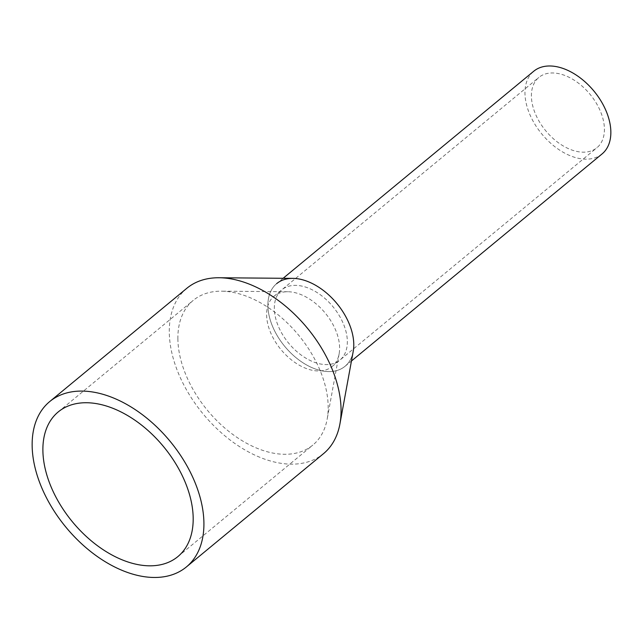 <?xml version="1.0" encoding="UTF-8"?>
<svg xmlns="http://www.w3.org/2000/svg" width="643" height="643" viewBox="0 0 643 643"><rect width="100%" height="100%" fill="white"/><g stroke="black" fill="none" stroke-linecap="round" stroke-linejoin="round"><path stroke-width="0.48" stroke-dasharray="3.21 2.41" d="M602.073 153.926A53.634 33.758 50.4 0 1 554.443 146.379A53.634 33.758 50.4 0 1 524.969 93.267A53.634 33.758 50.4 0 1 533.746 71.228M353.779 344.286A53.634 33.758 50.4 0 1 345.002 366.325A53.634 33.758 50.4 0 1 297.371 358.778A53.634 33.758 50.4 0 1 267.898 305.666A53.634 33.758 50.4 0 1 276.675 283.627L283.129 278.29M531.407 96.161A45.589 28.694 50.4 0 1 538.866 77.425A45.589 28.694 50.4 0 1 579.351 83.839A45.589 28.694 50.4 0 1 604.412 128.986A45.589 28.694 50.4 0 1 596.945 147.721A45.589 28.694 50.4 0 1 556.468 141.307A45.589 28.694 50.4 0 1 531.407 96.161M274.336 308.56A45.589 28.694 50.4 0 1 281.795 289.832A45.589 28.694 50.4 0 1 322.28 296.238A45.589 28.694 50.4 0 1 347.341 341.385A45.589 28.694 50.4 0 1 339.874 360.12A45.589 28.694 50.4 0 1 299.397 353.706A45.589 28.694 50.4 0 1 274.336 308.56A45.589 28.694 50.4 0 1 281.795 289.832A45.589 28.694 50.4 0 1 322.28 296.238A45.589 28.694 50.4 0 1 347.341 341.385A45.589 28.694 50.4 0 1 339.874 360.12A45.589 28.694 50.4 0 1 299.397 353.706A45.589 28.694 50.4 0 1 274.336 308.56M292.806 278.371A53.634 33.758 -129.6 0 0 267.898 305.666A53.634 33.758 -129.6 0 0 307.595 365.513A53.634 33.758 -129.6 0 0 353.2 351.472M186.856 288.265A107.277 67.507 -129.6 0 0 169.294 332.343A107.277 67.507 -129.6 0 0 228.257 438.574A107.277 67.507 -129.6 0 0 323.509 453.661M177.878 338.949A93.862 59.068 50.4 0 1 193.238 300.377A93.862 59.068 50.4 0 1 221.465 291.183A93.862 59.068 50.4 0 1 328.171 406.529A93.862 59.068 50.4 0 1 327.166 419.115A93.862 59.068 50.4 0 1 312.811 445.101A93.862 59.068 50.4 0 1 229.463 431.895A93.862 59.068 50.4 0 1 177.878 338.949M339.617 347.767A45.589 28.694 -129.6 0 0 287.791 291.737A45.589 28.694 -129.6 0 0 274.079 296.206A45.589 28.694 -129.6 0 0 266.62 314.941A45.589 28.694 -129.6 0 0 291.673 360.088A45.589 28.694 -129.6 0 0 332.158 366.502A45.589 28.694 -129.6 0 0 339.126 353.875A45.589 28.694 -129.6 0 0 339.617 347.767M345.002 366.325L351.456 360.988M274.079 296.206L538.866 77.425M332.158 366.502L596.945 147.721M58.248 411.914L193.238 300.377M177.822 556.637L312.811 445.101M287.791 291.737L221.465 291.183M339.126 353.875L327.166 419.115"/><path stroke-width="0.96" d="M283.129 278.29L533.746 71.228A53.634 33.758 50.4 0 1 581.368 78.767A53.634 33.758 50.4 0 1 610.85 131.887A53.634 33.758 50.4 0 1 602.073 153.926L351.456 360.988M276.675 283.627A53.634 33.758 50.4 0 1 324.297 291.175A53.634 33.758 50.4 0 1 353.779 344.286A53.634 33.758 -129.6 0 0 292.806 278.371L219.11 277.752A107.277 67.507 -129.6 0 0 186.856 288.265L49.704 401.578A107.277 67.507 50.4 0 1 144.956 416.664A107.277 67.507 50.4 0 1 203.911 522.896A107.277 67.507 50.4 0 1 186.357 566.973A107.277 67.507 50.4 0 1 91.105 551.887A107.277 67.507 50.4 0 1 32.15 445.663A107.277 67.507 50.4 0 1 49.704 401.578M186.357 566.973L323.509 453.661A107.277 67.507 -129.6 0 0 339.914 423.962A107.277 67.507 -129.6 0 0 341.063 409.575A107.277 67.507 -129.6 0 0 219.11 277.752M339.914 423.962L353.2 351.472A53.634 33.758 -129.6 0 0 353.779 344.286M42.888 450.486A93.862 59.068 50.4 0 1 58.248 411.914A93.862 59.068 50.4 0 1 141.589 425.119A93.862 59.068 50.4 0 1 193.181 518.065A93.862 59.068 50.4 0 1 177.822 556.637A93.862 59.068 50.4 0 1 94.473 543.431A93.862 59.068 50.4 0 1 42.888 450.486"/></g></svg>
